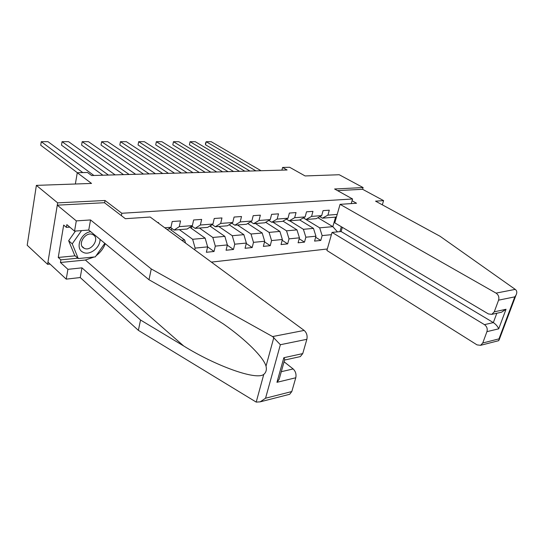 <?xml version="1.0" encoding="UTF-8"?>
<svg xmlns="http://www.w3.org/2000/svg" width="544" height="544" viewBox="0 0 544 544"><rect width="100%" height="100%" fill="white"/><g stroke="black" fill="none" stroke-linecap="round" stroke-linejoin="round"><path stroke-width="0.82" d="M211.378 262.106L327.318 248.989M104.598 202.817L105.026 200.491L57.65 202.864L47.6 264.323L50.048 264.078M47.6 264.323L27.2 245.256L36.373 185.375L91.535 183.437L77.275 172.734L75.364 184.001M382.316 204.836L383.595 200.627L362.59 189.298L363.1 187.564L339.232 174.74L305.102 175.943L289.605 167.266L282.594 167.45L281.901 170.136M57.65 202.864L36.373 185.375M363.1 187.564L334.594 188.992L352.573 198.982L351.234 203.599M352.573 198.982L121.822 213.268L121.366 215.642M317.907 217.716L332.84 226.651L335.56 217.124L322.381 218.178L327.903 215.145L329.297 210.174L323.082 210.623L321.688 215.621L311.569 216.403L312.956 211.358L306.524 211.82L305.136 216.906L294.664 217.716L296.038 212.582L289.374 213.064L288.007 218.232L277.154 219.069L278.514 213.846L271.606 214.343L270.252 219.606L259.012 220.476L260.352 215.159L253.191 215.676L251.852 221.027L240.19 221.932L241.516 216.519L234.076 217.056L232.764 222.503L220.66 223.441L221.959 217.933L214.241 218.491L212.949 224.04L200.376 225.012L201.654 219.402L193.63 219.98L192.365 225.631L179.296 226.644L180.54 220.925L172.203 221.53L170.966 227.29L164.75 227.773M327.903 215.145L337.192 214.424M341.34 226.739L339.918 231.649M331.405 234.682L322.136 235.593L320.77 240.448L315.642 237.266M214.037 251.484L207.631 246.874L206.373 252.28L214.037 251.484L215.308 246.112L227.358 244.922L226.073 250.24L233.458 249.478L234.75 244.195L246.357 243.052L245.058 248.282L252.178 247.54L253.484 242.352L264.683 241.25L263.364 246.384L270.232 245.677L271.565 240.57L282.37 239.51L281.03 244.562L287.66 243.875L289.007 238.857L299.445 237.83L298.092 242.794L304.497 242.134L305.857 237.198L315.942 236.205L314.575 241.094L320.77 240.448M189.842 227.256L205.149 238.15L207.638 246.867L195.126 248.098L194.725 249.846M157.692 222.578L158.583 222.51L158.454 223.135M77.275 172.734L87.482 172.468L91.637 175.542L287.089 169.986L282.594 167.45M321.688 215.621L316.173 218.674L306.068 219.49L303.416 217.872M299.724 219.953L313.48 228.392L303.389 229.303L289.707 220.796M306.068 219.49L311.569 216.403M315.942 236.205L313.48 228.392M305.857 237.198L303.389 229.303M305.136 216.906L299.642 220L289.184 220.837L286.436 219.13M282.989 221.116L296.976 229.881L286.532 230.819L272.891 222.149M289.184 220.837L294.664 217.716M299.445 237.83L296.976 229.881M289.007 238.857L286.532 230.819M288.007 218.232L282.533 221.374L271.708 222.244L268.852 220.429M265.669 222.292L279.895 231.418L269.083 232.39L255.483 223.543M271.708 222.244L277.154 219.069M282.37 239.51L279.895 231.418M271.565 240.57L269.083 232.39M270.252 219.606L264.812 222.795L253.592 223.693L250.628 221.762M247.724 223.502L262.208 233.009L251.008 234.015L237.463 224.985M253.592 223.693L259.012 220.476M264.683 241.25L262.208 233.009M253.484 242.352L251.008 234.015M251.852 221.027L246.452 224.264L234.811 225.196L231.73 223.135M229.133 224.733L243.875 234.661L232.261 235.708L218.79 226.481M234.811 225.196L240.19 221.932M246.357 243.052L243.875 234.661M234.75 244.195L232.261 235.708M232.764 222.503L227.406 225.794L215.329 226.76L212.126 224.556M209.855 225.984L224.869 236.368L212.82 237.456L199.43 228.031M215.329 226.76L220.66 223.441M227.358 244.922L224.869 236.368M215.308 246.112L212.82 237.456M212.949 224.04L207.638 227.378L195.099 228.378L191.76 226.018M179.35 229.643L192.644 239.272L205.149 238.15M195.099 228.378L200.376 225.012M195.126 248.098L192.644 239.272M192.365 225.631L187.109 229.024L174.08 230.064L170.605 227.528M169.068 228.548L184.674 239.992L181.703 240.258M174.08 230.064L179.296 226.644M185.538 243.08L184.674 239.992M167.348 229.684L170.966 227.29M105.026 200.491L121.822 213.268M322.381 218.178L319.824 216.655M303.362 217.906L319.675 227.834L332.84 226.651L337.477 231.887M335.56 217.124L336.518 216.791M322.136 235.593L319.675 227.834M171.374 230.241L171.775 228.385M191.434 228.385L191.937 226.141M210.773 226.624L211.106 225.196M233.458 249.478L227.297 245.16M229.439 224.937L229.548 224.482M252.178 247.54L246.248 243.501M270.232 245.677L264.527 241.876M287.66 243.875L282.159 240.298M304.497 242.134L299.186 238.762M82.79 172.591L41.262 141.685L40.718 145.221L77.37 172.734M93.908 175.474L48.008 141.685L41.262 141.685M90.712 231.69C80.832 232.764 74.841 248.329 82.776 252.11C89.189 256.17 100.497 247.731 100.014 239.367M93.201 234.818L92.67 234.546C85.7 231.016 76.86 244.644 83.864 248.118L84.272 248.329C91.215 251.879 100.096 238.442 93.201 234.818M104.815 243.324L95.302 256.884L78.261 258.55L74.691 255.401L68.653 240.74L75.46 231.057M78.261 258.55L72.236 243.848L81.539 230.602M68.653 240.74L72.236 243.848M94.166 256.992L85.388 260.018L60.438 262.494L67.925 269.328L81.974 267.845L140.542 320.022L138.373 330.344L256.21 402.098L260.195 401.846L265.554 398.222L291.802 391.544L289.68 394.284L288.83 394.502M140.542 320.022L183.729 345.998C215.05 365.527 256.108 380.657 263.772 374.388C266.104 372.47 266.852 369.723 266.023 366.139C263.588 357.53 246.561 340.177 223.489 324.006L193.29 304.858L149.002 279.752L88.74 230.064L74.535 231.125L66.844 224.624L66.382 227.365L63.682 225.073L58.249 257.448L60.887 259.842L77.853 258.196M67.925 269.328L66.232 279.14L47.96 262.133L57.276 205.163L104.468 202.715L125.358 218.695L150.171 217.036L304.157 330.426C306.68 332.704 307.584 335.668 306.857 339.313L302.743 353.593L300.322 356.592L299.479 356.776M81.974 267.845L80.233 277.549L66.232 279.14M138.373 330.344L80.233 277.549M306.857 339.313L280.364 344.719L272.571 336.566L151.266 268.947L90.549 219.946L76.303 220.891L74.535 231.125M76.303 220.891L57.276 205.163M60.438 262.494L60.887 259.842M90.549 219.946L88.74 230.064M151.266 268.947L149.002 279.752M281.289 371.695L293.141 368.948C295.596 371.294 296.473 374.238 295.773 377.767L291.802 391.544M293.141 368.948L284.07 361.78M105.271 243.698C103.442 248.499 100.395 252.491 96.145 255.68M69.795 227.12L66.382 227.365M58.249 257.448L75.188 255.836M284.553 360.053L284.77 359.292L283.839 357.714L302.743 353.593M295.773 377.767L276.95 382.31L279.154 379.311L280.35 375.034M515.243 289.381L516.032 290.108C517.072 291.394 517.045 293.121 515.943 295.276L514.801 296.854L498.576 300.166C499.358 297.208 498.515 294.855 496.046 293.114L515.243 289.381L440.048 236.266L375.557 201.158L383.595 200.627M342.346 227.338L341.129 231.533L332.058 232.404L326.89 250.471L477.034 344.882L480.583 345.318L482.746 342.999L486.934 331.656C487.689 328.773 486.866 326.434 484.466 324.646L493.34 322.592C495.904 324.326 497.692 326.4 498.705 328.821L486.934 331.656M332.058 232.404L484.466 324.646M352.063 200.743L356.538 203.245L340.075 204.34L334.784 222.856L488.403 313.936L491.81 314.35L494.265 311.834L498.576 300.166M340.075 204.34L496.046 293.114M362.59 189.298L337.491 190.604M341.129 231.533L493.34 322.592L496.808 313.256M494.265 311.834L506.029 309.271L501.52 312.215L500.317 312.48M482.746 342.999L498.991 338.864L499.168 339.81L498.297 340.775M108.426 175.066L62.064 141.685L61.499 145.166L102.904 175.222M115.151 174.876L68.578 141.692L62.064 141.685L61.499 145.166M129.159 174.474L82.171 141.692L81.593 145.112L123.549 174.638M135.646 174.291L88.475 141.692L82.171 141.692L81.593 145.112M149.165 173.91L101.626 141.698L101.028 145.058L143.487 174.066M155.428 173.726L107.726 141.698L101.626 141.698L101.028 145.058M168.477 173.359L120.455 141.698L119.836 145.01L162.744 173.522M174.529 173.189L126.364 141.698L120.455 141.698L119.836 145.01M187.143 172.829L138.686 141.705L138.054 144.962L181.349 172.992M192.991 172.659L144.412 141.705L138.686 141.705L138.054 144.962M205.19 172.312L156.352 141.705L155.706 144.915L199.349 172.482M210.848 172.156L161.901 141.712L156.352 141.705L155.706 144.915M222.646 171.816L173.475 141.712L172.815 144.867L216.757 171.986M228.12 171.666L178.854 141.712L173.475 141.712L172.815 144.867M239.537 171.34L190.08 141.719L189.414 144.826L233.614 171.51M244.841 171.19L195.296 141.719L190.08 141.719L189.414 144.826M255.898 170.87L206.196 141.719L205.516 144.786L249.948 171.04M261.032 170.728L211.256 141.719L206.196 141.719L205.489 143.283L205.516 144.786M256.21 402.098L263.772 374.388M266.023 366.139L273.843 337.477M280.364 344.719L265.554 398.222M276.95 382.31L283.839 357.714M272.571 336.566L304.157 330.426M85.388 260.018L183.729 345.998M498.991 338.864L514.801 296.854M506.029 309.271L498.705 328.821M82.198 246.548L84.272 248.329M300.322 356.592L284.845 360.006M279.154 379.311L284.77 359.292M289.68 394.284L260.195 401.846M491.81 314.35L501.52 312.215M498.753 340.66L480.583 345.318M499.168 339.81L515.943 295.276"/></g></svg>
